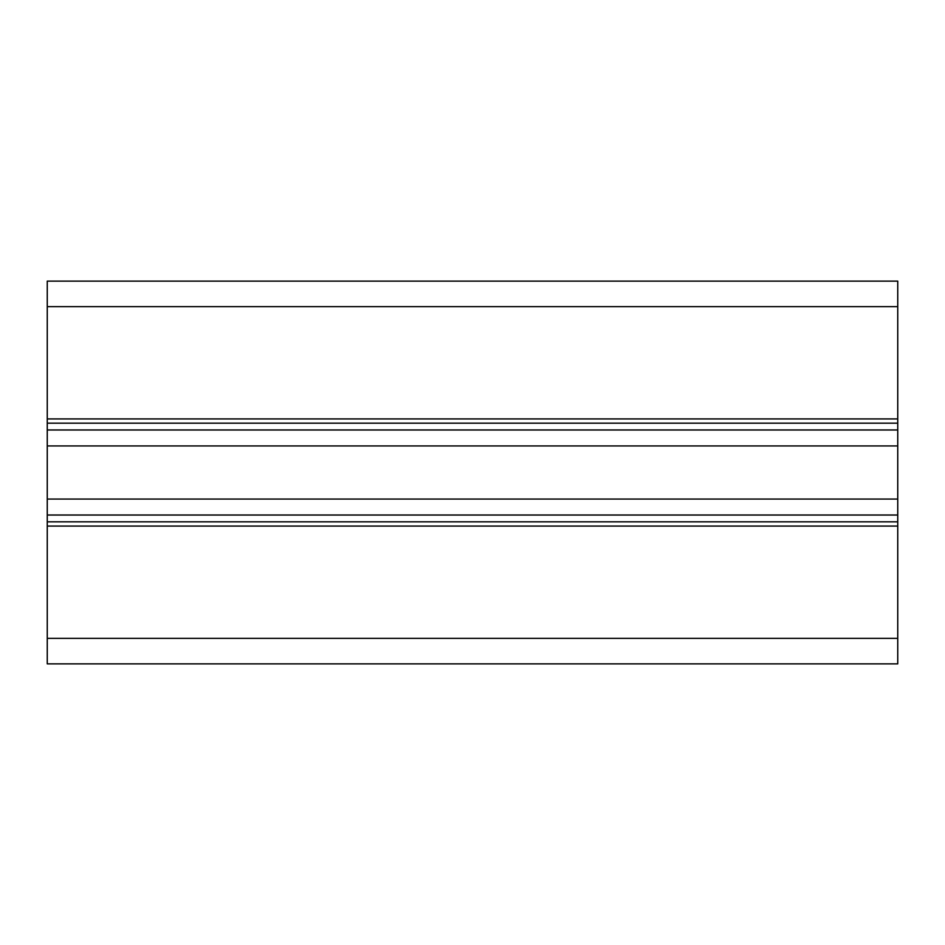 <?xml version="1.0" encoding="UTF-8"?>
<svg xmlns="http://www.w3.org/2000/svg" width="945" height="945" viewBox="0 0 945 945"><rect width="100%" height="100%" fill="white"/><g stroke="black" fill="none" stroke-linecap="round" stroke-linejoin="round"><path stroke-width="1.42" d="M897.75 281.137L897.75 663.862L47.25 663.862L47.25 281.137L897.75 281.137M897.75 423.171L47.25 423.171M897.75 429.975L47.25 429.975M897.75 445.945L47.25 445.945M897.75 499.054L47.25 499.054M897.75 515.025L47.25 515.025M897.75 521.829L47.25 521.829M897.75 306.653L47.25 306.653M897.75 418.918L47.25 418.918M897.75 526.082L47.25 526.082M897.75 638.347L47.25 638.347"/></g></svg>
